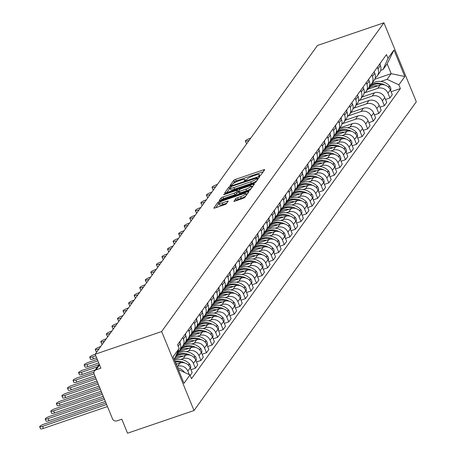 <?xml version="1.0" encoding="UTF-8"?>
<svg xmlns="http://www.w3.org/2000/svg" width="456" height="456" viewBox="0 0 456 456"><rect width="100%" height="100%" fill="white"/><g stroke="black" fill="none" stroke-linecap="round" stroke-linejoin="round"><path stroke-width="0.68" d="M259.629 175.691L260.952 174.979L264.668 169.82A1.71 0.331 -22.3 0 0 264.702 169.7A1.71 0.331 -22.3 0 0 263.471 169.86L235.638 179.356A1.71 0.331 -22.3 0 0 233.746 180.371L230.001 185.615L232.189 184.794L232.674 184.127A5.466 1.06 -22.3 0 1 238.739 180.884L241.059 180.091A5.466 1.06 -22.3 0 1 244.997 179.573A5.466 1.06 -22.3 0 1 244.889 179.955L244.382 180.707L245.248 180.599L247.055 179.219A5.466 1.06 -22.3 0 1 253.12 175.976L255.44 175.184A5.466 1.06 -22.3 0 1 259.378 174.665A5.466 1.06 -22.3 0 1 259.27 175.053L258.763 175.805L259.629 175.691M233.882 201.159A1.71 0.331 -22.3 0 0 233.848 201.278A1.71 0.331 -22.3 0 0 235.079 201.113L242.888 198.451A1.71 0.331 -22.3 0 0 244.786 197.437L248.913 191.702A1.71 0.331 -22.3 0 0 248.947 191.583A1.71 0.331 -22.3 0 0 247.716 191.748L219.883 201.244A1.71 0.331 -22.3 0 0 217.985 202.259L213.858 207.987A1.71 0.331 -22.3 0 0 213.824 208.107A1.71 0.331 -22.3 0 0 215.055 207.947L224.489 204.727A1.71 0.331 -22.3 0 0 226.387 203.718L228.148 201.261A1.71 0.331 -22.3 0 0 228.182 201.142A1.71 0.331 -22.3 0 0 226.957 201.301L222.277 202.897A4.571 0.889 -22.3 0 1 218.983 203.336A4.571 0.889 -22.3 0 1 224.147 200.298L242.472 194.051A4.571 0.889 -22.3 0 1 245.761 193.618A4.571 0.889 -22.3 0 1 240.603 196.65L237.547 197.687A1.71 0.331 -22.3 0 0 235.649 198.702L233.956 201.341M161.646 331.552L95.161 354.232L317.444 45.48L383.923 22.8L161.646 331.552L194.034 410.52L416.311 101.768L383.923 22.8M253.77 183.34A1.71 0.331 -22.3 0 0 255.662 182.326L259.789 176.597A1.71 0.331 -22.3 0 0 259.823 176.478A1.71 0.331 -22.3 0 0 258.592 176.637L230.759 186.133A1.71 0.331 -22.3 0 0 228.866 187.148L224.74 192.882A1.71 0.331 -22.3 0 0 224.705 193.002A1.71 0.331 -22.3 0 0 225.931 192.837L253.77 183.34M254.351 184.15L250.224 189.884A1.71 0.331 -22.3 0 1 248.326 190.899L220.493 200.395A1.71 0.331 -22.3 0 1 219.262 200.554A1.71 0.331 -22.3 0 1 219.296 200.435L221.063 197.978A1.71 0.331 -22.3 0 1 222.961 196.969L234.247 193.116A1.71 0.331 -22.3 0 0 236.145 192.101L237.314 190.477A1.71 0.331 -22.3 0 0 237.348 190.357A1.71 0.331 -22.3 0 0 236.122 190.517L224.369 194.524L223.508 194.638L224.859 193.846L253.154 184.19A1.71 0.331 -22.3 0 1 254.385 184.03A1.71 0.331 -22.3 0 1 254.351 184.15M95.161 354.232L100.896 368.209L96.011 369.873A3.483 3.26 -144.2 0 0 94.158 374.108L112.489 418.802A3.483 3.26 -144.2 0 0 116.935 420.888L121.82 419.224L127.549 433.2L194.034 410.52M377.351 67.26L377.99 68.816A8.003 7.495 35.8 0 1 377.237 75.964L379.591 72.698A8.003 7.495 -144.2 0 0 380.344 65.55L379.705 63.994M364.88 92.733L377.739 88.344A8.003 7.495 35.8 0 1 387.965 93.138L390.319 89.872A8.003 7.495 -144.2 0 0 380.093 85.078L367.616 89.336M390.319 89.872L392.291 94.688L389.943 97.954L385.525 99.465M377.237 75.964A8.003 7.495 35.8 0 1 375.185 77.868M387.965 93.138L389.943 97.954M371.794 74.978L372.432 76.54A8.003 7.495 35.8 0 1 371.68 83.687L374.034 80.421A8.003 7.495 -144.2 0 0 374.781 73.268L374.142 71.712M379.968 107.183L384.385 105.678L386.734 102.412L384.761 97.595A8.003 7.495 -144.2 0 0 374.53 92.802L362.053 97.06M371.68 83.687A8.003 7.495 35.8 0 1 369.628 85.591M359.322 100.457L372.181 96.068A8.003 7.495 35.8 0 1 382.407 100.861L384.385 105.678M366.236 82.701L366.875 84.257A8.003 7.495 35.8 0 1 366.122 91.405L368.476 88.139A8.003 7.495 -144.2 0 0 369.223 80.991L368.585 79.435M374.41 114.906L378.822 113.396L381.176 110.13L379.198 105.313A8.003 7.495 -144.2 0 0 368.972 100.519L356.495 104.777M366.122 91.405A8.003 7.495 35.8 0 1 364.07 93.309M353.759 108.175L366.624 103.786A8.003 7.495 35.8 0 1 376.85 108.579L378.822 113.396M360.673 90.425L361.312 91.981A8.003 7.495 35.8 0 1 360.565 99.129L362.913 95.863A8.003 7.495 -144.2 0 0 363.666 88.715L363.027 87.153M368.847 122.624L373.264 121.119L375.619 117.853L373.641 113.037A8.003 7.495 -144.2 0 0 363.415 108.243L350.938 112.501M360.565 99.129A8.003 7.495 35.8 0 1 358.507 101.032M348.202 115.898L361.061 111.509A8.003 7.495 35.8 0 1 371.287 116.303L373.264 121.119M355.116 98.143L355.754 99.699A8.003 7.495 35.8 0 1 355.007 106.852L357.356 103.586A8.003 7.495 -144.2 0 0 358.108 96.433L357.47 94.876M363.289 130.348L367.707 128.843L370.055 125.577L368.083 120.754A8.003 7.495 -144.2 0 0 357.857 115.966L345.38 120.219M355.007 106.852A8.003 7.495 35.8 0 1 352.95 108.75M342.644 123.616L355.503 119.233A8.003 7.495 35.8 0 1 365.729 124.026L367.707 128.843M349.558 105.866L350.197 107.422A8.003 7.495 35.8 0 1 349.444 114.57L351.798 111.304A8.003 7.495 -144.2 0 0 352.551 104.156L351.907 102.6M357.732 138.071L362.149 136.561L364.498 133.294L362.526 128.478A8.003 7.495 -144.2 0 0 352.294 123.684L339.823 127.942M349.444 114.57A8.003 7.495 35.8 0 1 347.392 116.474M347.512 127.783L349.946 126.95A8.003 7.495 35.8 0 1 360.172 131.744L362.149 136.561M344.001 113.584L344.639 115.146A8.003 7.495 35.8 0 1 343.887 122.293L346.241 119.027A8.003 7.495 -144.2 0 0 346.987 111.874L346.349 110.318M352.174 145.789L356.586 144.284L358.94 141.018L356.962 136.201A8.003 7.495 -144.2 0 0 346.737 131.408L334.259 135.666M343.887 122.293A8.003 7.495 35.8 0 1 341.835 124.197M341.954 135.506L344.388 134.674A8.003 7.495 35.8 0 1 354.614 139.468L356.586 144.284M338.437 121.307L339.076 122.864A8.003 7.495 35.8 0 1 338.329 130.011L340.678 126.745A8.003 7.495 -144.2 0 0 341.43 119.597L340.792 118.041M346.611 153.512L351.029 152.002L353.383 148.736L351.405 143.919A8.003 7.495 -144.2 0 0 341.179 139.126L328.702 143.383M338.329 130.011A8.003 7.495 35.8 0 1 336.272 131.915M336.391 143.224L338.825 142.392A8.003 7.495 35.8 0 1 349.057 147.185L351.029 152.002M332.88 129.031L333.518 130.587A8.003 7.495 35.8 0 1 332.772 137.735L335.12 134.469A8.003 7.495 -144.2 0 0 335.872 127.321L335.234 125.759M341.054 161.23L345.471 159.725L347.825 156.459L345.847 151.643A8.003 7.495 -144.2 0 0 335.622 146.849L323.144 151.107M332.772 137.735A8.003 7.495 35.8 0 1 330.714 139.639M330.834 150.947L333.268 150.115A8.003 7.495 35.8 0 1 343.493 154.909L345.471 159.725M327.322 136.749L327.961 138.305A8.003 7.495 35.8 0 1 327.208 145.458L329.563 142.192A8.003 7.495 -144.2 0 0 330.315 135.039L329.677 133.483M335.496 168.954L339.914 167.449L342.262 164.183L340.29 159.361A8.003 7.495 -144.2 0 0 330.064 154.573L317.587 158.825M327.208 145.458A8.003 7.495 35.8 0 1 325.156 147.356M325.276 158.665L327.71 157.839A8.003 7.495 35.8 0 1 337.936 162.627L339.914 167.449M321.765 144.472L322.403 146.028A8.003 7.495 35.8 0 1 321.651 153.176L324.005 149.91A8.003 7.495 -144.2 0 0 324.752 142.762L324.113 141.206M329.939 176.677L334.351 175.167L336.705 171.901L334.727 167.084A8.003 7.495 -144.2 0 0 324.501 162.29L312.024 166.548M321.651 153.176A8.003 7.495 35.8 0 1 319.599 155.08M319.719 166.389L322.153 165.556A8.003 7.495 35.8 0 1 332.378 170.35L334.351 175.167M316.202 152.19L316.846 153.752A8.003 7.495 35.8 0 1 316.093 160.9L318.448 157.633A8.003 7.495 -144.2 0 0 319.194 150.48L318.556 148.924M324.376 184.395L328.793 182.89L331.147 179.624L329.169 174.808A8.003 7.495 -144.2 0 0 318.943 170.014L306.466 174.272M316.093 160.9A8.003 7.495 35.8 0 1 314.036 162.803M314.155 174.112L316.595 173.28A8.003 7.495 35.8 0 1 326.821 178.074L328.793 182.89M310.644 159.913L311.283 161.47A8.003 7.495 35.8 0 1 310.536 168.617L312.884 165.351A8.003 7.495 -144.2 0 0 313.637 158.203L312.998 156.647M318.818 192.118L323.236 190.608L325.59 187.342L323.612 182.525A8.003 7.495 -144.2 0 0 313.386 177.732L300.909 181.99M310.536 168.617A8.003 7.495 35.8 0 1 308.478 170.521M308.598 181.83L311.032 180.998A8.003 7.495 35.8 0 1 321.258 185.791L323.236 190.608M305.087 167.637L305.725 169.193A8.003 7.495 35.8 0 1 304.973 176.341L307.327 173.075A8.003 7.495 -144.2 0 0 308.079 165.927L307.441 164.365M313.261 199.836L317.678 198.331L320.026 195.065L318.054 190.249A8.003 7.495 -144.2 0 0 307.828 185.455L295.351 189.713M304.973 176.341A8.003 7.495 35.8 0 1 302.921 178.245M303.04 189.553L305.474 188.721A8.003 7.495 35.8 0 1 315.7 193.515L317.678 198.331M299.529 175.355L300.168 176.911A8.003 7.495 35.8 0 1 299.415 184.064L301.769 180.798A8.003 7.495 -144.2 0 0 302.516 173.645L301.878 172.089M307.703 207.56L312.121 206.055L314.469 202.789L312.497 197.967A8.003 7.495 -144.2 0 0 302.265 193.179L289.788 197.431M299.415 184.064A8.003 7.495 35.8 0 1 297.363 185.962M297.483 197.271L299.917 196.445A8.003 7.495 35.8 0 1 310.143 201.233L312.121 206.055M293.972 183.078L294.61 184.634A8.003 7.495 35.8 0 1 293.858 191.782L296.212 188.516A8.003 7.495 -144.2 0 0 296.959 181.368L296.32 179.812M302.146 215.283L306.557 213.773L308.911 210.507L306.934 205.69A8.003 7.495 -144.2 0 0 296.708 200.896L284.23 205.154M293.858 191.782A8.003 7.495 35.8 0 1 291.806 193.686M291.925 204.995L294.359 204.163A8.003 7.495 35.8 0 1 304.585 208.956L306.557 213.773M288.409 190.796L289.047 192.358A8.003 7.495 35.8 0 1 288.3 199.506L290.649 196.24A8.003 7.495 -144.2 0 0 291.401 189.086L290.763 187.53M296.582 223.001L301 221.496L303.354 218.23L301.376 213.414A8.003 7.495 -144.2 0 0 291.15 208.62L278.673 212.878M288.3 199.506A8.003 7.495 35.8 0 1 286.243 201.41M286.362 212.718L288.796 211.886A8.003 7.495 35.8 0 1 299.022 216.68L301 221.496M282.851 198.52L283.489 200.076A8.003 7.495 35.8 0 1 282.743 207.224L285.091 203.957A8.003 7.495 -144.2 0 0 285.844 196.81L285.205 195.254M291.025 230.725L295.442 229.214L297.791 225.948L295.819 221.131A8.003 7.495 -144.2 0 0 285.593 216.338L273.115 220.596M282.743 207.224A8.003 7.495 35.8 0 1 280.685 209.127M280.805 220.436L283.239 219.604A8.003 7.495 35.8 0 1 293.464 224.398L295.442 229.214M277.294 206.243L277.932 207.799A8.003 7.495 35.8 0 1 277.18 214.947L279.534 211.681A8.003 7.495 -144.2 0 0 280.28 204.533L279.642 202.971M285.467 238.442L289.885 236.938L292.233 233.671L290.261 228.855A8.003 7.495 -144.2 0 0 280.03 224.061L267.558 228.319M277.18 214.947A8.003 7.495 35.8 0 1 275.128 216.851M275.247 228.16L277.681 227.327A8.003 7.495 35.8 0 1 287.907 232.121L289.885 236.938M271.736 213.961L272.375 215.517A8.003 7.495 35.8 0 1 271.622 222.67L273.976 219.404A8.003 7.495 -144.2 0 0 274.723 212.251L274.084 210.695M279.91 246.166L284.322 244.661L286.676 241.389L284.698 236.573A8.003 7.495 -144.2 0 0 274.472 231.785L261.995 236.037M271.622 222.67A8.003 7.495 35.8 0 1 269.57 224.569M269.69 235.877L272.124 235.051A8.003 7.495 35.8 0 1 282.349 239.839L284.322 244.661M266.173 221.684L266.811 223.24A8.003 7.495 35.8 0 1 266.065 230.388L268.413 227.122A8.003 7.495 -144.2 0 0 269.165 219.974L268.527 218.418M274.347 253.884L278.764 252.379L281.118 249.113L279.14 244.296A8.003 7.495 -144.2 0 0 268.915 239.503L256.437 243.76M266.065 230.388A8.003 7.495 35.8 0 1 264.007 232.292M264.127 243.601L266.56 242.769A8.003 7.495 35.8 0 1 276.792 247.562L278.764 252.379M260.615 229.402L261.254 230.964A8.003 7.495 35.8 0 1 260.507 238.112L262.855 234.846A8.003 7.495 -144.2 0 0 263.608 227.692L262.969 226.136M268.789 261.607L273.207 260.102L275.555 256.836L273.583 252.02A8.003 7.495 -144.2 0 0 263.357 247.226L250.88 251.484M260.507 238.112A8.003 7.495 35.8 0 1 258.449 240.016M258.569 251.319L261.003 250.492A8.003 7.495 35.8 0 1 271.229 255.286L273.207 260.102M255.058 237.126L255.696 238.682A8.003 7.495 35.8 0 1 254.944 245.83L257.298 242.563A8.003 7.495 -144.2 0 0 258.05 235.416L257.412 233.86M263.232 269.331L267.649 267.82L269.998 264.554L268.025 259.738A8.003 7.495 -144.2 0 0 257.8 254.944L245.322 259.202M254.944 245.83A8.003 7.495 35.8 0 1 252.892 247.733M253.012 259.042L255.445 258.21A8.003 7.495 35.8 0 1 265.671 263.004L267.649 267.82M249.5 244.849L250.139 246.405A8.003 7.495 35.8 0 1 249.386 253.553L251.74 250.287A8.003 7.495 -144.2 0 0 252.487 243.139L251.849 241.577M257.674 277.048L262.086 275.544L264.44 272.278L262.462 267.461A8.003 7.495 -144.2 0 0 252.236 262.667L239.759 266.925M249.386 253.553A8.003 7.495 35.8 0 1 247.334 255.457M247.454 266.766L249.888 265.933A8.003 7.495 35.8 0 1 260.114 270.727L262.086 275.544M243.937 252.567L244.576 254.123A8.003 7.495 35.8 0 1 243.829 261.277L246.177 258.005A8.003 7.495 -144.2 0 0 246.93 250.857L246.291 249.301M252.111 284.772L256.529 283.267L258.883 279.995L256.905 275.179A8.003 7.495 -144.2 0 0 246.679 270.385L234.202 274.643M243.829 261.277A8.003 7.495 35.8 0 1 241.771 263.175M241.891 274.483L244.325 273.657A8.003 7.495 35.8 0 1 254.556 278.445L256.529 283.267M238.38 260.29L239.018 261.847A8.003 7.495 35.8 0 1 238.271 268.994L240.62 265.728A8.003 7.495 -144.2 0 0 241.372 258.58L240.734 257.024M246.553 292.49L250.971 290.985L253.325 287.719L251.347 282.902A8.003 7.495 -144.2 0 0 241.121 278.109L228.644 282.367M238.271 268.994A8.003 7.495 35.8 0 1 236.214 270.898M236.333 282.207L238.767 281.375A8.003 7.495 35.8 0 1 248.993 286.168L250.971 290.985M232.822 268.008L233.461 269.564A8.003 7.495 35.8 0 1 232.708 276.718L235.062 273.452A8.003 7.495 -144.2 0 0 235.815 266.298L235.176 264.742M240.996 300.213L245.413 298.708L247.762 295.442L245.79 290.626A8.003 7.495 -144.2 0 0 235.564 285.832L223.087 290.084M232.708 276.718A8.003 7.495 35.8 0 1 230.656 278.622M230.776 289.925L233.21 289.098A8.003 7.495 35.8 0 1 243.436 293.892L245.413 298.708M227.265 275.732L227.903 277.288A8.003 7.495 35.8 0 1 227.151 284.436L229.505 281.17A8.003 7.495 -144.2 0 0 230.251 274.022L229.613 272.466M235.438 307.937L239.85 306.426L242.204 303.16L240.226 298.344A8.003 7.495 -144.2 0 0 230.001 293.55L217.523 297.808M227.151 284.436A8.003 7.495 35.8 0 1 225.099 286.339M225.218 297.648L227.652 296.816A8.003 7.495 35.8 0 1 237.878 301.61L239.85 306.426M221.707 283.455L222.346 285.011A8.003 7.495 35.8 0 1 221.593 292.159L223.947 288.893A8.003 7.495 -144.2 0 0 224.694 281.745L224.056 280.183M229.881 315.655L234.293 314.15L236.647 310.884L234.669 306.067A8.003 7.495 -144.2 0 0 224.443 301.273L211.966 305.531M221.593 292.159A8.003 7.495 35.8 0 1 219.541 294.063M219.655 305.372L222.095 304.54A8.003 7.495 35.8 0 1 232.321 309.333L234.293 314.15M216.144 291.173L216.782 292.729A8.003 7.495 35.8 0 1 216.036 299.883L218.384 296.611A8.003 7.495 -144.2 0 0 219.136 289.463L218.498 287.907M224.318 323.378L228.735 321.873L231.089 318.601L229.111 313.785A8.003 7.495 -144.2 0 0 218.886 308.991L206.408 313.249M216.036 299.883A8.003 7.495 35.8 0 1 213.978 301.781M214.098 313.09L216.532 312.263A8.003 7.495 35.8 0 1 226.757 317.051L228.735 321.873M210.586 298.897L211.225 300.453A8.003 7.495 35.8 0 1 210.472 307.6L212.827 304.334A8.003 7.495 -144.2 0 0 213.579 297.187L212.941 295.63M218.76 331.096L223.178 329.591L225.526 326.325L223.554 321.508A8.003 7.495 -144.2 0 0 213.328 316.715L200.851 320.973M210.472 307.6A8.003 7.495 35.8 0 1 208.42 309.504M208.54 320.813L210.974 319.981A8.003 7.495 35.8 0 1 221.2 324.775L223.178 329.591M205.029 306.614L205.667 308.17A8.003 7.495 35.8 0 1 204.915 315.324L207.269 312.058A8.003 7.495 -144.2 0 0 208.016 304.904L207.377 303.348M213.203 338.819L217.62 337.315L219.969 334.048L217.996 329.232A8.003 7.495 -144.2 0 0 207.765 324.438L195.288 328.69M204.915 315.324A8.003 7.495 35.8 0 1 202.863 317.228M202.983 328.531L205.417 327.704A8.003 7.495 35.8 0 1 215.642 332.498L217.62 337.315M199.471 314.338L200.11 315.894A8.003 7.495 35.8 0 1 199.357 323.042L201.712 319.776A8.003 7.495 -144.2 0 0 202.458 312.628L201.82 311.072M207.645 346.543L212.057 345.032L214.411 341.766L212.433 336.95A8.003 7.495 -144.2 0 0 202.207 332.156L189.73 336.414M199.357 323.042A8.003 7.495 35.8 0 1 197.305 324.946M197.425 336.254L199.859 335.422A8.003 7.495 35.8 0 1 210.085 340.216L212.057 345.032M193.908 322.056L194.547 323.617A8.003 7.495 35.8 0 1 193.8 330.765L196.148 327.499A8.003 7.495 -144.2 0 0 196.901 320.351L196.262 318.79M202.082 354.261L206.5 352.756L208.854 349.49L206.876 344.673A8.003 7.495 -144.2 0 0 196.65 339.88L184.173 344.137M193.8 330.765A8.003 7.495 35.8 0 1 191.742 332.669M191.862 343.978L194.296 343.146A8.003 7.495 35.8 0 1 204.522 347.939L206.5 352.756M188.351 329.779L188.989 331.335A8.003 7.495 35.8 0 1 188.242 338.489L190.591 335.217A8.003 7.495 -144.2 0 0 191.343 328.069L190.705 326.513M196.525 361.984L200.942 360.479L203.29 357.208L201.318 352.391A8.003 7.495 -144.2 0 0 191.092 347.597L178.615 351.855M188.242 338.489A8.003 7.495 35.8 0 1 186.185 340.387M186.304 351.696L188.738 350.869A8.003 7.495 35.8 0 1 198.964 355.657L200.942 360.479M182.793 337.503L183.432 339.059A8.003 7.495 35.8 0 1 182.679 346.207L185.033 342.94A8.003 7.495 -144.2 0 0 185.786 335.793L185.147 334.237M190.967 369.702L195.385 368.197L197.733 364.931L195.761 360.115A8.003 7.495 -144.2 0 0 185.535 355.321L174.431 359.111M182.679 346.207A8.003 7.495 35.8 0 1 180.627 348.11M180.747 359.419L183.181 358.587A8.003 7.495 35.8 0 1 193.407 363.381L195.385 368.197M178.461 349.917A8.003 7.495 35.8 0 1 177.122 353.93L179.476 350.664A8.003 7.495 -144.2 0 0 180.223 343.51L179.584 341.954M190.163 375.448L192.175 372.655L190.198 367.838A8.003 7.495 -144.2 0 0 179.972 363.044L176.204 364.327M177.122 353.93A8.003 7.495 35.8 0 1 176.272 354.905M177.093 366.487L177.623 366.31A8.003 7.495 35.8 0 1 187.849 371.104L189.32 374.689M380.863 81.453L387.081 79.333L391.18 73.644L387.161 63.851L383.063 69.54L380.692 70.349M374.712 79.258L391.18 73.644L404.848 76.54L398.863 84.856L387.081 79.333M383.063 69.54L387.982 58.322L393.967 50.006L404.848 76.54M178.347 369.542L189.975 374.997L191.503 378.708L400.385 88.567L398.863 84.856M189.975 374.997L183.99 383.314L173.109 356.774L179.094 348.464L174.243 359.539M387.982 58.322L386.454 54.612L177.572 344.753L179.094 348.464M391.083 91.741L400.385 88.567M393.967 50.006L387.161 63.851M263.3 171.718L236.288 180.935A1.71 0.331 -22.3 0 0 234.39 181.95L233.193 183.62M230.126 188.277A1.71 0.331 -22.3 0 0 229.51 188.727L226.752 192.557M258.421 178.495L257.663 178.758M257.241 177.868L231.973 186.236L230.137 187.65A5.466 1.06 -22.3 0 0 230.029 188.032A5.466 1.06 -22.3 0 0 233.968 187.513L250.669 181.819A5.466 1.06 -22.3 0 0 256.734 178.575L257.241 177.868L257.834 179.316M230.029 188.032L230.673 189.61A5.466 1.06 -22.3 0 0 234.612 189.092L233.968 187.513M256.865 180.661A5.466 1.06 -22.3 0 1 251.313 183.397L234.612 189.092M221.314 200.116L221.713 199.563L221.063 197.978M237.889 191.873A1.71 0.331 -22.3 0 1 237.998 191.936A1.71 0.331 -22.3 0 1 237.964 192.056L236.795 193.68A1.71 0.331 -22.3 0 1 234.897 194.695L223.611 198.548A1.71 0.331 -22.3 0 0 221.713 199.563M237.718 191.258L238.602 190.956M251.341 186.612L252.983 186.054M245.961 189.12A4.571 0.889 -22.3 0 0 251.125 186.088A4.571 0.889 -22.3 0 0 247.836 186.521L241.378 188.721A1.71 0.331 -22.3 0 0 239.48 189.736L238.311 191.366A1.71 0.331 -22.3 0 0 238.277 191.486A1.71 0.331 -22.3 0 0 239.508 191.32L245.961 189.12L246.61 190.699A4.571 0.889 -22.3 0 0 251.33 188.345M251.786 187.718A4.571 0.889 -22.3 0 0 251.775 187.667L251.125 186.088M238.385 191.548L238.955 192.945A1.71 0.331 -22.3 0 0 238.921 193.065A1.71 0.331 -22.3 0 0 240.152 192.899L239.508 191.32M246.61 190.699L240.152 192.899M245.83 195.983A4.571 0.889 -22.3 0 1 241.247 198.229L238.192 199.272A1.71 0.331 -22.3 0 0 236.299 200.281L235.9 200.834M218.983 203.336L219.632 204.915A4.571 0.889 -22.3 0 0 222.927 204.482L222.277 202.897M226.78 203.165L222.927 204.482M219.051 203.501A1.71 0.331 -22.3 0 0 218.635 203.838L215.876 207.668M247.545 193.606L245.978 194.142M368.009 88.789A13.224 12.386 35.8 0 1 372.062 86.452A13.224 12.386 35.8 0 1 377.773 85.87M369.024 87.239A13.224 12.386 35.8 0 1 373.361 84.645A13.224 12.386 35.8 0 1 381.866 84.702M384.813 84.981A13.224 12.386 -144.2 0 0 373.931 83.853A13.224 12.386 -144.2 0 0 369.229 86.811M369.411 86.338L369.423 86.321A13.224 12.386 35.8 0 1 375.231 82.046A13.224 12.386 35.8 0 1 389.492 85.853L389.663 86.036A4.395 4.115 35.8 0 1 390.575 90.505M250.771 138.094L249.888 138.396A4.001 0.775 -22.3 0 0 245.362 141.052A4.001 0.775 -22.3 0 0 248.246 140.67L248.486 141.263M247.066 143.241A4.001 0.775 157.7 0 1 246.206 143.104L245.362 141.052M380.213 63.287A13.224 12.386 35.8 0 1 380.11 64.98M249.13 140.368L248.246 140.67M334.653 135.118A13.224 12.386 35.8 0 1 338.711 132.776A13.224 12.386 35.8 0 1 344.422 132.194M335.673 133.568A13.224 12.386 35.8 0 1 340.011 130.969A13.224 12.386 35.8 0 1 348.509 131.032M351.462 131.311A13.224 12.386 -144.2 0 0 340.581 130.177A13.224 12.386 -144.2 0 0 335.872 133.135M336.061 132.662L336.072 132.65A13.224 12.386 35.8 0 1 341.88 128.37A13.224 12.386 35.8 0 1 356.142 132.177L356.313 132.36A4.395 4.115 35.8 0 1 357.225 136.834M217.415 184.418L216.532 184.72A4.001 0.775 -22.3 0 0 212.011 187.376A4.001 0.775 -22.3 0 0 214.896 187L215.135 187.587M213.71 189.565A4.001 0.775 157.7 0 1 212.849 189.434L212.011 187.376M346.856 109.617A13.224 12.386 35.8 0 1 346.754 111.31M215.779 186.698L214.896 187M329.095 142.836A13.224 12.386 35.8 0 1 333.148 140.499A13.224 12.386 35.8 0 1 338.865 139.918M330.115 141.286A13.224 12.386 35.8 0 1 334.447 138.692A13.224 12.386 35.8 0 1 342.952 138.749M345.904 139.034A13.224 12.386 -144.2 0 0 335.023 137.9A13.224 12.386 -144.2 0 0 330.315 140.858M330.497 140.385L330.509 140.368A13.224 12.386 35.8 0 1 336.323 136.093A13.224 12.386 35.8 0 1 350.584 139.901L350.749 140.083A4.395 4.115 35.8 0 1 351.667 144.552M211.858 192.141L210.974 192.443A4.001 0.775 -22.3 0 0 206.454 195.1A4.001 0.775 -22.3 0 0 209.332 194.718L209.578 195.31M208.153 197.288A4.001 0.775 157.7 0 1 207.292 197.152L206.454 195.1M341.299 117.334A13.224 12.386 35.8 0 1 341.196 119.027M210.222 194.416L209.332 194.718M323.538 150.56A13.224 12.386 35.8 0 1 327.59 148.217A13.224 12.386 35.8 0 1 333.302 147.641M324.552 149.009A13.224 12.386 35.8 0 1 328.89 146.41A13.224 12.386 35.8 0 1 337.394 146.473M340.347 146.752A13.224 12.386 -144.2 0 0 329.46 145.624A13.224 12.386 -144.2 0 0 324.757 148.576M324.94 148.103L324.951 148.092A13.224 12.386 35.8 0 1 330.76 143.817A13.224 12.386 35.8 0 1 345.021 147.619L345.192 147.801A4.395 4.115 35.8 0 1 346.104 152.275M206.3 199.865L205.417 200.167A4.001 0.775 -22.3 0 0 200.891 202.823A4.001 0.775 -22.3 0 0 203.775 202.441L204.02 203.028M202.595 205.012A4.001 0.775 157.7 0 1 201.734 204.875L200.891 202.823M335.741 125.058A13.224 12.386 35.8 0 1 335.639 126.751M204.658 202.139L203.775 202.441M317.98 158.278A13.224 12.386 35.8 0 1 322.033 155.941A13.224 12.386 35.8 0 1 327.744 155.359M318.995 156.733A13.224 12.386 35.8 0 1 323.332 154.134A13.224 12.386 35.8 0 1 331.837 154.196M334.784 154.476A13.224 12.386 -144.2 0 0 323.902 153.341A13.224 12.386 -144.2 0 0 319.2 156.3M319.382 155.827L319.394 155.809A13.224 12.386 35.8 0 1 325.202 151.535A13.224 12.386 35.8 0 1 339.463 155.342L339.635 155.524A4.395 4.115 35.8 0 1 340.546 159.993M200.743 207.583L199.859 207.885A4.001 0.775 -22.3 0 0 195.333 210.541A4.001 0.775 -22.3 0 0 198.217 210.165L198.457 210.752M197.032 212.73A4.001 0.775 157.7 0 1 196.177 212.593L195.333 210.541M330.178 132.781A13.224 12.386 35.8 0 1 330.081 134.474M199.101 209.863L198.217 210.165M312.417 166.001A13.224 12.386 35.8 0 1 316.475 163.664A13.224 12.386 35.8 0 1 322.187 163.083M313.437 164.451A13.224 12.386 35.8 0 1 317.775 161.857A13.224 12.386 35.8 0 1 326.279 161.914M329.226 162.194A13.224 12.386 -144.2 0 0 318.345 161.065A13.224 12.386 -144.2 0 0 313.642 164.023M313.825 163.544L313.836 163.533A13.224 12.386 35.8 0 1 319.645 159.258A13.224 12.386 35.8 0 1 333.906 163.066L334.077 163.248A4.395 4.115 35.8 0 1 334.989 167.717M195.179 215.306L194.296 215.608A4.001 0.775 -22.3 0 0 189.776 218.264A4.001 0.775 -22.3 0 0 192.66 217.882L192.899 218.475M191.474 220.453A4.001 0.775 157.7 0 1 190.619 220.316L189.776 218.264M324.621 140.499A13.224 12.386 35.8 0 1 324.518 142.192M193.543 217.58L192.66 217.882M306.859 173.725A13.224 12.386 35.8 0 1 310.912 171.382A13.224 12.386 35.8 0 1 316.629 170.8M307.88 172.174A13.224 12.386 35.8 0 1 312.217 169.575A13.224 12.386 35.8 0 1 320.716 169.638M323.669 169.917A13.224 12.386 -144.2 0 0 312.787 168.783A13.224 12.386 -144.2 0 0 308.079 171.741M308.267 171.268L308.273 171.256A13.224 12.386 35.8 0 1 314.087 166.976A13.224 12.386 35.8 0 1 328.348 170.783L328.514 170.966A4.395 4.115 35.8 0 1 329.431 175.44M189.622 223.024L188.738 223.326A4.001 0.775 -22.3 0 0 184.218 225.982A4.001 0.775 -22.3 0 0 187.097 225.606L187.342 226.193M185.917 228.171A4.001 0.775 157.7 0 1 185.056 228.04L184.218 225.982M319.063 148.223A13.224 12.386 35.8 0 1 318.961 149.916M187.986 225.304L187.097 225.606M301.302 181.442A13.224 12.386 35.8 0 1 305.355 179.105A13.224 12.386 35.8 0 1 311.066 178.524M302.317 179.892A13.224 12.386 35.8 0 1 306.654 177.298A13.224 12.386 35.8 0 1 315.159 177.355M318.111 177.635A13.224 12.386 -144.2 0 0 307.224 176.506A13.224 12.386 -144.2 0 0 302.522 179.464M302.704 178.991L302.716 178.974A13.224 12.386 35.8 0 1 308.53 174.699A13.224 12.386 35.8 0 1 322.785 178.507L322.956 178.689A4.395 4.115 35.8 0 1 323.874 183.158M184.064 230.747L183.181 231.049A4.001 0.775 -22.3 0 0 178.655 233.706A4.001 0.775 -22.3 0 0 181.539 233.324L181.784 233.917M180.359 235.894A4.001 0.775 157.7 0 1 179.499 235.758L178.655 233.706M313.506 155.941A13.224 12.386 35.8 0 1 313.403 157.633M182.423 233.022L181.539 233.324M295.744 189.166A13.224 12.386 35.8 0 1 299.797 186.823A13.224 12.386 35.8 0 1 305.509 186.247M296.759 187.615A13.224 12.386 35.8 0 1 301.097 185.016A13.224 12.386 35.8 0 1 309.601 185.079M312.548 185.358A13.224 12.386 -144.2 0 0 301.667 184.224A13.224 12.386 -144.2 0 0 296.964 187.182M297.147 186.709L297.158 186.698A13.224 12.386 35.8 0 1 302.966 182.423A13.224 12.386 35.8 0 1 317.228 186.225L317.399 186.407A4.395 4.115 35.8 0 1 318.311 190.882M178.507 238.471L177.623 238.773A4.001 0.775 -22.3 0 0 173.098 241.429A4.001 0.775 -22.3 0 0 175.982 241.047L176.221 241.634M174.802 243.618A4.001 0.775 157.7 0 1 173.941 243.481L173.098 241.429M307.948 163.664A13.224 12.386 35.8 0 1 307.846 165.357M176.865 240.745L175.982 241.047M290.181 196.884A13.224 12.386 35.8 0 1 294.24 194.547A13.224 12.386 35.8 0 1 299.951 193.965M291.202 195.339A13.224 12.386 35.8 0 1 295.539 192.74A13.224 12.386 35.8 0 1 304.044 192.797M306.991 193.082A13.224 12.386 -144.2 0 0 296.109 191.947A13.224 12.386 -144.2 0 0 291.407 194.906M291.589 194.433L291.601 194.416A13.224 12.386 35.8 0 1 297.409 190.141A13.224 12.386 35.8 0 1 311.67 193.948L311.841 194.131A4.395 4.115 35.8 0 1 312.753 198.599M172.944 246.189L172.06 246.491A4.001 0.775 -22.3 0 0 167.54 249.147A4.001 0.775 -22.3 0 0 170.424 248.771L170.664 249.358M169.239 251.336A4.001 0.775 157.7 0 1 168.384 251.199L167.54 249.147M302.385 171.388A13.224 12.386 35.8 0 1 302.288 173.08M171.308 248.469L170.424 248.771M284.624 204.607A13.224 12.386 35.8 0 1 288.676 202.27A13.224 12.386 35.8 0 1 294.394 201.689M285.644 203.057A13.224 12.386 35.8 0 1 289.982 200.463A13.224 12.386 35.8 0 1 298.48 200.52M301.433 200.8A13.224 12.386 -144.2 0 0 290.552 199.671A13.224 12.386 -144.2 0 0 285.844 202.629M286.032 202.15L286.037 202.139A13.224 12.386 35.8 0 1 291.851 197.864A13.224 12.386 35.8 0 1 306.113 201.672L306.278 201.854A4.395 4.115 35.8 0 1 307.196 206.323M167.386 253.912L166.503 254.214A4.001 0.775 -22.3 0 0 161.983 256.87A4.001 0.775 -22.3 0 0 164.867 256.489L165.106 257.081M163.681 259.059A4.001 0.775 157.7 0 1 162.82 258.922L161.983 256.87M296.827 179.105A13.224 12.386 35.8 0 1 296.725 180.798M165.75 256.186L164.867 256.489M279.066 212.331A13.224 12.386 35.8 0 1 283.119 209.988A13.224 12.386 35.8 0 1 288.83 209.407M280.087 210.78A13.224 12.386 35.8 0 1 284.419 208.181A13.224 12.386 35.8 0 1 292.923 208.244M295.876 208.523A13.224 12.386 -144.2 0 0 284.989 207.389A13.224 12.386 -144.2 0 0 280.286 210.347M280.469 209.874L280.48 209.863A13.224 12.386 35.8 0 1 286.294 205.582A13.224 12.386 35.8 0 1 300.555 209.389L300.721 209.572A4.395 4.115 35.8 0 1 301.638 214.046M161.829 261.63L160.945 261.932A4.001 0.775 -22.3 0 0 156.419 264.588A4.001 0.775 -22.3 0 0 159.304 264.212L159.549 264.799M158.124 266.777A4.001 0.775 157.7 0 1 157.263 266.646L156.419 264.588M291.27 186.829A13.224 12.386 35.8 0 1 291.167 188.522M160.187 263.91L159.304 264.212M273.509 220.048A13.224 12.386 35.8 0 1 277.561 217.711A13.224 12.386 35.8 0 1 283.273 217.13M274.523 218.498A13.224 12.386 35.8 0 1 278.861 215.905A13.224 12.386 35.8 0 1 287.365 215.962M290.318 216.241A13.224 12.386 -144.2 0 0 279.431 215.112A13.224 12.386 -144.2 0 0 274.729 218.071M274.911 217.597L274.922 217.58A13.224 12.386 35.8 0 1 280.731 213.305A13.224 12.386 35.8 0 1 294.992 217.113L295.163 217.295A4.395 4.115 35.8 0 1 296.075 221.764M156.271 269.353L155.388 269.656A4.001 0.775 -22.3 0 0 150.862 272.312A4.001 0.775 -22.3 0 0 153.746 271.93L153.991 272.523M152.566 274.501A4.001 0.775 157.7 0 1 151.705 274.364L150.862 272.312M285.712 194.547A13.224 12.386 35.8 0 1 285.61 196.24M154.63 271.628L153.746 271.93M267.951 227.772A13.224 12.386 35.8 0 1 272.004 225.429A13.224 12.386 35.8 0 1 277.715 224.854M268.966 226.222A13.224 12.386 35.8 0 1 273.304 223.622A13.224 12.386 35.8 0 1 281.808 223.685M284.755 223.964A13.224 12.386 -144.2 0 0 273.874 222.83A13.224 12.386 -144.2 0 0 269.171 225.788M269.353 225.315L269.365 225.304A13.224 12.386 35.8 0 1 275.173 221.029A13.224 12.386 35.8 0 1 289.435 224.831L289.606 225.013A4.395 4.115 35.8 0 1 290.518 229.488M150.714 277.077L149.825 277.373A4.001 0.775 -22.3 0 0 145.304 280.035A4.001 0.775 -22.3 0 0 148.189 279.653L148.428 280.24M147.003 282.224A4.001 0.775 157.7 0 1 146.148 282.087L145.304 280.035M280.149 202.27A13.224 12.386 35.8 0 1 280.052 203.963M149.072 279.351L148.189 279.653M262.388 235.49A13.224 12.386 35.8 0 1 266.446 233.153A13.224 12.386 35.8 0 1 272.158 232.571M263.408 233.945A13.224 12.386 35.8 0 1 267.746 231.346A13.224 12.386 35.8 0 1 276.245 231.403M279.197 231.688A13.224 12.386 -144.2 0 0 268.316 230.554A13.224 12.386 -144.2 0 0 263.608 233.512M263.796 233.039L263.807 233.022A13.224 12.386 35.8 0 1 269.616 228.747A13.224 12.386 35.8 0 1 283.877 232.554L284.048 232.737A4.395 4.115 35.8 0 1 284.96 237.205M145.15 284.795L144.267 285.097A4.001 0.775 -22.3 0 0 139.747 287.753A4.001 0.775 -22.3 0 0 142.631 287.377L142.87 287.964M141.445 289.942A4.001 0.775 157.7 0 1 140.585 289.805L139.747 287.753M274.592 209.994A13.224 12.386 35.8 0 1 274.489 211.687M143.515 287.075L142.631 287.377M256.831 243.213A13.224 12.386 35.8 0 1 260.883 240.876A13.224 12.386 35.8 0 1 266.595 240.295M257.851 241.663A13.224 12.386 35.8 0 1 262.183 239.069A13.224 12.386 35.8 0 1 270.687 239.126M273.64 239.406A13.224 12.386 -144.2 0 0 262.753 238.277A13.224 12.386 -144.2 0 0 258.05 241.235M258.233 240.757L258.244 240.745A13.224 12.386 35.8 0 1 264.058 236.47A13.224 12.386 35.8 0 1 278.32 240.278L278.485 240.46A4.395 4.115 35.8 0 1 279.403 244.929M139.593 292.518L138.709 292.82A4.001 0.775 -22.3 0 0 134.184 295.477A4.001 0.775 -22.3 0 0 137.068 295.095L137.313 295.688M135.888 297.665A4.001 0.775 157.7 0 1 135.027 297.529L134.184 295.477M269.034 217.711A13.224 12.386 35.8 0 1 268.932 219.404M137.951 294.793L137.068 295.095M251.273 250.937A13.224 12.386 35.8 0 1 255.326 248.594A13.224 12.386 35.8 0 1 261.037 248.013M252.288 249.386A13.224 12.386 35.8 0 1 256.625 246.787A13.224 12.386 35.8 0 1 265.13 246.85M268.082 247.129A13.224 12.386 -144.2 0 0 257.195 245.995A13.224 12.386 -144.2 0 0 252.493 248.953M252.675 248.48L252.687 248.469A13.224 12.386 35.8 0 1 258.495 244.188A13.224 12.386 35.8 0 1 272.756 247.996L272.927 248.178A4.395 4.115 35.8 0 1 273.839 252.652M134.035 300.236L133.152 300.538A4.001 0.775 -22.3 0 0 128.626 303.194A4.001 0.775 -22.3 0 0 131.51 302.818L131.755 303.405M130.331 305.383A4.001 0.775 157.7 0 1 129.47 305.252L128.626 303.194M263.477 225.435A13.224 12.386 35.8 0 1 263.374 227.128M132.394 302.516L131.51 302.818M245.716 258.655A13.224 12.386 35.8 0 1 249.768 256.318A13.224 12.386 35.8 0 1 255.48 255.736M246.73 257.104A13.224 12.386 35.8 0 1 251.068 254.511A13.224 12.386 35.8 0 1 259.572 254.568M262.519 254.847A13.224 12.386 -144.2 0 0 251.638 253.718A13.224 12.386 -144.2 0 0 246.935 256.677M247.118 256.204L247.129 256.186A13.224 12.386 35.8 0 1 252.937 251.911A13.224 12.386 35.8 0 1 267.199 255.719L267.37 255.901A4.395 4.115 35.8 0 1 268.282 260.37M128.478 307.96L127.589 308.262A4.001 0.775 -22.3 0 0 123.069 310.918A4.001 0.775 -22.3 0 0 125.953 310.536L126.192 311.129M124.767 313.107A4.001 0.775 157.7 0 1 123.912 312.97L123.069 310.918M257.914 233.153A13.224 12.386 35.8 0 1 257.817 234.846M126.836 310.234L125.953 310.536M240.152 266.378A13.224 12.386 35.8 0 1 244.211 264.035A13.224 12.386 35.8 0 1 249.922 263.46M241.173 264.828A13.224 12.386 35.8 0 1 245.51 262.228A13.224 12.386 35.8 0 1 254.015 262.291M256.962 262.57A13.224 12.386 -144.2 0 0 246.08 261.436A13.224 12.386 -144.2 0 0 241.372 264.394M241.56 263.921L241.572 263.91A13.224 12.386 35.8 0 1 247.38 259.635A13.224 12.386 35.8 0 1 261.641 263.437L261.812 263.619A4.395 4.115 35.8 0 1 262.724 268.094M122.915 315.683L122.031 315.979A4.001 0.775 -22.3 0 0 117.511 318.641A4.001 0.775 -22.3 0 0 120.395 318.26L120.635 318.847M119.21 320.83A4.001 0.775 157.7 0 1 118.355 320.693L117.511 318.641M252.356 240.876A13.224 12.386 35.8 0 1 252.253 242.569M121.279 317.957L120.395 318.26M234.595 274.096A13.224 12.386 35.8 0 1 238.648 271.759A13.224 12.386 35.8 0 1 244.365 271.177M235.615 272.551A13.224 12.386 35.8 0 1 239.953 269.952A13.224 12.386 35.8 0 1 248.452 270.009M251.404 270.294A13.224 12.386 -144.2 0 0 240.523 269.16A13.224 12.386 -144.2 0 0 235.815 272.118M236.003 271.645L236.008 271.628A13.224 12.386 35.8 0 1 241.822 267.353A13.224 12.386 35.8 0 1 256.084 271.16L256.249 271.343A4.395 4.115 35.8 0 1 257.167 275.812M117.357 323.401L116.474 323.703A4.001 0.775 -22.3 0 0 111.954 326.359A4.001 0.775 -22.3 0 0 114.832 325.983L115.077 326.57M113.652 328.548A4.001 0.775 157.7 0 1 112.792 328.411L111.954 326.359M246.799 248.6A13.224 12.386 35.8 0 1 246.696 250.293M115.721 325.681L114.832 325.983M229.037 281.819A13.224 12.386 35.8 0 1 233.09 279.482A13.224 12.386 35.8 0 1 238.801 278.901M230.052 280.269A13.224 12.386 35.8 0 1 234.39 277.675A13.224 12.386 35.8 0 1 242.894 277.732M245.847 278.012A13.224 12.386 -144.2 0 0 234.96 276.883A13.224 12.386 -144.2 0 0 230.257 279.841M230.44 279.363L230.451 279.351A13.224 12.386 35.8 0 1 236.265 275.076A13.224 12.386 35.8 0 1 250.521 278.884L250.692 279.066A4.395 4.115 35.8 0 1 251.609 283.535M111.8 331.124L110.916 331.426A4.001 0.775 -22.3 0 0 106.39 334.083A4.001 0.775 -22.3 0 0 109.275 333.701L109.52 334.294M108.095 336.272A4.001 0.775 157.7 0 1 107.234 336.135L106.39 334.083M241.241 256.318A13.224 12.386 35.8 0 1 241.138 258.01M110.158 333.399L109.275 333.701M223.48 289.543A13.224 12.386 35.8 0 1 227.533 287.2A13.224 12.386 35.8 0 1 233.244 286.619M224.494 287.992A13.224 12.386 35.8 0 1 228.832 285.393A13.224 12.386 35.8 0 1 237.337 285.456M240.283 285.735A13.224 12.386 -144.2 0 0 229.402 284.601A13.224 12.386 -144.2 0 0 224.7 287.559M224.882 287.086L224.893 287.069A13.224 12.386 35.8 0 1 230.702 282.794A13.224 12.386 35.8 0 1 244.963 286.602L245.134 286.784A4.395 4.115 35.8 0 1 246.046 291.259M106.242 338.842L105.359 339.144A4.001 0.775 -22.3 0 0 100.833 341.8A4.001 0.775 -22.3 0 0 103.717 341.424L103.957 342.011M102.537 343.989A4.001 0.775 157.7 0 1 101.677 343.858L100.833 341.8M235.678 264.041A13.224 12.386 35.8 0 1 235.581 265.734M104.601 341.122L103.717 341.424M217.917 297.261A13.224 12.386 35.8 0 1 221.975 294.924A13.224 12.386 35.8 0 1 227.686 294.342M218.937 295.71A13.224 12.386 35.8 0 1 223.275 293.117A13.224 12.386 35.8 0 1 231.779 293.174M234.726 293.453A13.224 12.386 -144.2 0 0 223.845 292.325A13.224 12.386 -144.2 0 0 219.142 295.283M219.325 294.81L219.336 294.793A13.224 12.386 35.8 0 1 225.144 290.518A13.224 12.386 35.8 0 1 239.406 294.325L239.577 294.508A4.395 4.115 35.8 0 1 240.489 298.976M100.679 346.566L99.796 346.868A4.001 0.775 -22.3 0 0 95.275 349.524A4.001 0.775 -22.3 0 0 98.16 349.142L98.399 349.735M96.974 351.713A4.001 0.775 157.7 0 1 96.119 351.576L95.275 349.524M230.12 271.759A13.224 12.386 35.8 0 1 230.023 273.452M99.043 348.84L98.16 349.142M212.359 304.984A13.224 12.386 35.8 0 1 216.412 302.642A13.224 12.386 35.8 0 1 222.129 302.066M213.38 303.434A13.224 12.386 35.8 0 1 217.717 300.835A13.224 12.386 35.8 0 1 226.216 300.897M229.168 301.177A13.224 12.386 -144.2 0 0 218.287 300.042A13.224 12.386 -144.2 0 0 213.579 303.001M213.767 302.527L213.773 302.516A13.224 12.386 35.8 0 1 219.587 298.241A13.224 12.386 35.8 0 1 233.848 302.043L234.013 302.225A4.395 4.115 35.8 0 1 234.931 306.7M95.179 354.266L94.238 354.586A4.001 0.775 -22.3 0 0 89.718 357.247A4.001 0.775 -22.3 0 0 92.602 356.866L93.44 358.918A4.001 0.775 157.7 0 1 90.556 359.299L89.718 357.247M224.563 279.482A13.224 12.386 35.8 0 1 224.46 281.175M96.638 357.829L93.44 358.918M95.794 355.777L92.602 356.866M206.802 312.702A13.224 12.386 35.8 0 1 210.854 310.365A13.224 12.386 35.8 0 1 216.566 309.784M207.816 311.157A13.224 12.386 35.8 0 1 212.154 308.558A13.224 12.386 35.8 0 1 220.658 308.615M223.611 308.9A13.224 12.386 -144.2 0 0 212.724 307.766A13.224 12.386 -144.2 0 0 208.021 310.724M208.204 310.251L208.215 310.234A13.224 12.386 35.8 0 1 214.029 305.959A13.224 12.386 35.8 0 1 228.285 309.767L228.456 309.949A4.395 4.115 35.8 0 1 229.374 314.418M97.276 359.379L88.681 362.309A4.001 0.775 -22.3 0 0 84.155 364.965A4.001 0.775 -22.3 0 0 87.039 364.583L87.883 366.641A4.001 0.775 157.7 0 1 84.998 367.017L84.155 364.965M219.005 287.206A13.224 12.386 35.8 0 1 218.903 288.899M98.735 362.936L87.883 366.641M97.892 360.884L87.039 364.583M201.244 320.425A13.224 12.386 35.8 0 1 205.297 318.088A13.224 12.386 35.8 0 1 211.008 317.507M202.259 318.875A13.224 12.386 35.8 0 1 206.596 316.282A13.224 12.386 35.8 0 1 215.101 316.339M218.053 316.618A13.224 12.386 -144.2 0 0 207.166 315.489A13.224 12.386 -144.2 0 0 202.464 318.448M202.646 317.969L202.658 317.957A13.224 12.386 35.8 0 1 208.466 313.682A13.224 12.386 35.8 0 1 222.727 317.484L222.898 317.672A4.395 4.115 35.8 0 1 223.81 322.141M99.106 364.578L83.123 370.033A4.001 0.775 -22.3 0 0 78.597 372.689A4.001 0.775 -22.3 0 0 81.481 372.307L82.325 374.359A4.001 0.775 157.7 0 1 79.441 374.741L78.597 372.689M213.448 294.924A13.224 12.386 35.8 0 1 213.345 296.617M95.236 369.958L82.325 374.359M97.47 366.852L81.481 372.307M195.687 328.149A13.224 12.386 35.8 0 1 199.739 325.806A13.224 12.386 35.8 0 1 205.451 325.225M196.701 326.599A13.224 12.386 35.8 0 1 201.039 323.999A13.224 12.386 35.8 0 1 209.543 324.062M212.49 324.341A13.224 12.386 -144.2 0 0 201.609 323.207A13.224 12.386 -144.2 0 0 196.906 326.165M197.089 325.692L197.1 325.675A13.224 12.386 35.8 0 1 202.909 321.4A13.224 12.386 35.8 0 1 217.17 325.208L217.341 325.39A4.395 4.115 35.8 0 1 218.253 329.865M93.97 372.153L77.56 377.75A4.001 0.775 -22.3 0 0 73.04 380.407A4.001 0.775 -22.3 0 0 75.924 380.03L76.768 382.082A4.001 0.775 157.7 0 1 73.883 382.464L73.04 380.407M207.885 302.647A13.224 12.386 35.8 0 1 207.788 304.34M94.894 375.898L76.768 382.082M94.061 373.84L75.924 380.03M190.123 335.867A13.224 12.386 35.8 0 1 194.176 333.53A13.224 12.386 35.8 0 1 199.893 332.948M191.144 334.316A13.224 12.386 35.8 0 1 195.481 331.723A13.224 12.386 35.8 0 1 203.98 331.78M206.933 332.059A13.224 12.386 -144.2 0 0 196.051 330.931A13.224 12.386 -144.2 0 0 191.343 333.889M191.531 333.416L191.543 333.399A13.224 12.386 35.8 0 1 197.351 329.124A13.224 12.386 35.8 0 1 211.612 332.931L211.783 333.114A4.395 4.115 35.8 0 1 212.695 337.582M95.526 377.448L72.002 385.474A4.001 0.775 -22.3 0 0 67.482 388.13A4.001 0.775 -22.3 0 0 70.367 387.748L71.204 389.8A4.001 0.775 157.7 0 1 68.32 390.182L67.482 388.13M202.327 310.365A13.224 12.386 35.8 0 1 202.225 312.058M96.986 381.005L71.204 389.8M96.148 378.953L70.367 387.748M184.566 343.59A13.224 12.386 35.8 0 1 188.619 341.248A13.224 12.386 35.8 0 1 194.33 340.672M185.586 342.04A13.224 12.386 35.8 0 1 189.918 339.441A13.224 12.386 35.8 0 1 198.423 339.503M201.375 339.783A13.224 12.386 -144.2 0 0 190.488 338.648A13.224 12.386 -144.2 0 0 185.786 341.607M185.968 341.134L185.98 341.122A13.224 12.386 35.8 0 1 191.794 336.841A13.224 12.386 35.8 0 1 206.055 340.649L206.22 340.832A4.395 4.115 35.8 0 1 207.138 345.306M97.624 382.555L66.445 393.192A4.001 0.775 -22.3 0 0 61.919 395.854A4.001 0.775 -22.3 0 0 64.803 395.472L65.647 397.524A4.001 0.775 157.7 0 1 62.763 397.906L61.919 395.854M196.77 318.088A13.224 12.386 35.8 0 1 196.667 319.781M99.083 386.118L65.647 397.524M98.239 384.066L64.803 395.472M179.008 351.308A13.224 12.386 35.8 0 1 183.061 348.971A13.224 12.386 35.8 0 1 188.773 348.39M180.023 349.763A13.224 12.386 35.8 0 1 184.361 347.164A13.224 12.386 35.8 0 1 192.865 347.221M195.818 347.506A13.224 12.386 -144.2 0 0 184.931 346.372A13.224 12.386 -144.2 0 0 180.228 349.33M180.411 348.857L180.422 348.84A13.224 12.386 35.8 0 1 186.23 344.565A13.224 12.386 35.8 0 1 200.492 348.373L200.663 348.555A4.395 4.115 35.8 0 1 201.575 353.024M99.716 387.668L60.887 400.915A4.001 0.775 -22.3 0 0 56.362 403.571A4.001 0.775 -22.3 0 0 59.246 403.189L60.089 405.247A4.001 0.775 157.7 0 1 57.205 405.623L56.362 403.571M191.212 325.812A13.224 12.386 35.8 0 1 191.11 327.505M101.181 391.225L60.089 405.247M100.337 389.173L59.246 403.189M174.956 357.903A13.224 12.386 35.8 0 1 177.504 356.689A13.224 12.386 35.8 0 1 183.215 356.113M175.531 356.592A13.224 12.386 35.8 0 1 178.803 354.888A13.224 12.386 35.8 0 1 187.308 354.945M190.255 355.224A13.224 12.386 -144.2 0 0 179.373 354.095A13.224 12.386 -144.2 0 0 175.765 356.056M176.244 354.973A13.224 12.386 35.8 0 1 180.673 352.288A13.224 12.386 35.8 0 1 194.934 356.09L195.105 356.278A4.395 4.115 35.8 0 1 196.017 360.747M101.813 392.776L55.324 408.639A4.001 0.775 -22.3 0 0 50.804 411.295A4.001 0.775 -22.3 0 0 53.688 410.913L54.532 412.965A4.001 0.775 157.7 0 1 51.648 413.347L50.804 411.295M185.649 333.53A13.224 12.386 35.8 0 1 185.552 335.223M103.273 396.338L54.532 412.965M102.435 394.286L53.688 410.913M174.523 360.229A13.224 12.386 35.8 0 1 175.115 360.006A13.224 12.386 35.8 0 1 189.377 363.814L189.548 363.996A4.395 4.115 35.8 0 1 190.46 368.471M103.911 397.888L49.767 416.356A4.001 0.775 -22.3 0 0 45.247 419.013A4.001 0.775 -22.3 0 0 48.131 418.637L48.969 420.688A4.001 0.775 157.7 0 1 46.09 421.07L45.247 419.013M184.697 362.947A13.224 12.386 -144.2 0 0 175.036 361.465M180.091 341.253A13.224 12.386 35.8 0 1 179.989 342.946M105.37 401.445L48.969 420.688M175.965 363.74A13.224 12.386 35.8 0 1 177.658 363.831M175.292 362.098A13.224 12.386 35.8 0 1 181.744 362.668M104.527 399.393L48.131 418.637M106.003 402.996L44.209 424.08A4.001 0.775 -22.3 0 0 39.689 426.736A4.001 0.775 -22.3 0 0 42.568 426.354L43.411 428.406A4.001 0.775 157.7 0 1 40.527 428.788L39.689 426.736M177.561 367.627A13.224 12.386 35.8 0 1 183.819 371.537L183.985 371.72A4.395 4.115 35.8 0 1 184.537 372.444M107.468 406.558L43.411 428.406M106.624 404.5L42.568 426.354M193.407 363.381L195.761 360.115M198.964 355.657L201.318 352.391M204.522 347.939L206.876 344.673M210.085 340.216L212.433 336.95M215.642 332.498L217.996 329.232M221.2 324.775L223.554 321.508M226.757 317.051L229.111 313.785M232.321 309.333L234.669 306.067M237.878 301.61L240.226 298.344M243.436 293.892L245.79 290.626M248.993 286.168L251.347 282.902M254.556 278.445L256.905 275.179M260.114 270.727L262.462 267.461M265.671 263.004L268.025 259.738M271.229 255.286L273.583 252.02M276.792 247.562L279.14 244.296M282.349 239.839L284.698 236.573M287.907 232.121L290.261 228.855M293.464 224.398L295.819 221.131M299.022 216.68L301.376 213.414M304.585 208.956L306.934 205.69M310.143 201.233L312.497 197.967M315.7 193.515L318.054 190.249M321.258 185.791L323.612 182.525M326.821 178.074L329.169 174.808M332.378 170.35L334.727 167.084M337.936 162.627L340.29 159.361M343.493 154.909L345.847 151.643M349.057 147.185L351.405 143.919M354.614 139.468L356.962 136.201M360.172 131.744L362.526 128.478M365.729 124.026L368.083 120.754M371.287 116.303L373.641 113.037M376.85 108.579L379.198 105.313M382.407 100.861L384.761 97.595M187.849 371.104L190.198 367.838M177.623 366.31L179.972 363.044M183.181 358.587L185.535 355.321M183.432 339.059L185.786 335.793M188.738 350.869L191.092 347.597M188.989 331.335L191.343 328.069M194.296 343.146L196.65 339.88M194.547 323.617L196.901 320.351M199.859 335.422L202.207 332.156M200.11 315.894L202.458 312.628M205.417 327.704L207.765 324.438M205.667 308.17L208.016 304.904M210.974 319.981L213.328 316.715M211.225 300.453L213.579 297.187M216.532 312.263L218.886 308.991M216.782 292.729L219.136 289.463M222.095 304.54L224.443 301.273M222.346 285.011L224.694 281.745M227.652 296.816L230.001 293.55M227.903 277.288L230.251 274.022M233.21 289.098L235.564 285.832M233.461 269.564L235.815 266.298M238.767 281.375L241.121 278.109M239.018 261.847L241.372 258.58M244.325 273.657L246.679 270.385M244.576 254.123L246.93 250.857M249.888 265.933L252.236 262.667M250.139 246.405L252.487 243.139M255.445 258.21L257.8 254.944M255.696 238.682L258.05 235.416M261.003 250.492L263.357 247.226M261.254 230.964L263.608 227.692M266.56 242.769L268.915 239.503M266.811 223.24L269.165 219.974M272.124 235.051L274.472 231.785M272.375 215.517L274.723 212.251M277.681 227.327L280.03 224.061M277.932 207.799L280.28 204.533M283.239 219.604L285.593 216.338M283.489 200.076L285.844 196.81M288.796 211.886L291.15 208.62M289.047 192.358L291.401 189.086M294.359 204.163L296.708 200.896M294.61 184.634L296.959 181.368M299.917 196.445L302.265 193.179M300.168 176.911L302.516 173.645M305.474 188.721L307.828 185.455M305.725 169.193L308.079 165.927M311.032 180.998L313.386 177.732M311.283 161.47L313.637 158.203M316.595 173.28L318.943 170.014M316.846 153.752L319.194 150.48M322.153 165.556L324.501 162.29M322.403 146.028L324.752 142.762M327.71 157.839L330.064 154.573M327.961 138.305L330.315 135.039M333.268 150.115L335.622 146.849M333.518 130.587L335.872 127.321M338.825 142.392L341.179 139.126M339.076 122.864L341.43 119.597M344.388 134.674L346.737 131.408M344.639 115.146L346.987 111.874M349.946 126.95L352.294 123.684M350.197 107.422L352.551 104.156M355.503 119.233L357.857 115.966M355.754 99.699L358.108 96.433M361.061 111.509L363.415 108.243M361.312 91.981L363.666 88.715M366.624 103.786L368.972 100.519M366.875 84.257L369.223 80.991M372.181 96.068L374.53 92.802M372.432 76.54L374.781 73.268M377.739 88.344L380.093 85.078M377.99 68.816L380.344 65.55M178.21 346.309L180.223 343.51M99.556 364.948L96.011 369.873M259.544 175.72L259.27 175.053M245.163 180.622L244.889 179.955M234.39 181.95L233.746 180.371M236.288 180.935L235.638 179.356M263.899 170.892L263.471 169.86M229.51 188.727L228.866 187.148M230.987 186.681L230.759 186.133M259.019 177.669L258.592 176.637M251.313 183.397L250.669 181.819M257.326 180.017L256.734 178.575M223.611 198.548L222.961 196.969M234.897 194.695L234.247 193.116M236.795 193.68L236.145 192.101M237.964 192.056L237.314 190.477M225.042 194.296L224.859 193.846M253.576 185.227L253.154 184.19M236.299 200.281L235.649 198.702M238.192 199.272L237.547 197.687M241.247 198.229L240.603 196.65M227.379 202.339L226.957 201.301M218.635 203.838L217.985 202.259M220.231 202.088L219.883 201.244M248.138 192.78L247.716 191.748M388.706 87.364L389.663 86.036M388.535 87.187L389.492 85.853M355.355 133.694L356.313 132.36M355.178 133.511L356.142 132.177M349.792 141.411L350.749 140.083M349.621 141.235L350.584 139.901M344.234 149.135L345.192 147.801M344.063 148.952L345.021 147.619M338.677 156.853L339.635 155.524M338.506 156.676L339.463 155.342M333.119 164.576L334.077 163.248M332.943 164.399L333.906 163.066M327.556 172.3L328.514 170.966M327.385 172.117L328.348 170.783M321.999 180.017L322.956 178.689M321.828 179.841L322.785 178.507M316.441 187.741L317.399 186.407M316.27 187.558L317.228 186.225M310.884 195.459L311.841 194.131M310.707 195.282L311.67 193.948M305.32 203.182L306.278 201.854M305.149 203.005L306.113 201.672M299.763 210.906L300.721 209.572M299.592 210.723L300.555 209.389M294.205 218.623L295.163 217.295M294.034 218.447L294.992 217.113M288.648 226.347L289.606 225.013M288.477 226.165L289.435 224.831M283.09 234.065L284.048 232.737M282.914 233.888L283.877 232.554M277.527 241.788L278.485 240.46M277.356 241.612L278.32 240.278M271.97 249.512L272.927 248.178M271.799 249.329L272.756 247.996M266.412 257.23L267.37 255.901M266.241 257.053L267.199 255.719M260.855 264.953L261.812 263.619M260.678 264.771L261.641 263.437M255.292 272.671L256.249 271.343M255.121 272.494L256.084 271.16M249.734 280.394L250.692 279.066M249.563 280.218L250.521 278.884M244.177 288.118L245.134 286.784M244.006 287.935L244.963 286.602M238.619 295.836L239.577 294.508M238.442 295.659L239.406 294.325M233.056 303.559L234.013 302.225M232.885 303.377L233.848 302.043M227.498 311.277L228.456 309.949M227.327 311.1L228.285 309.767M221.941 319L222.898 317.672M221.77 318.824L222.727 317.484M216.383 326.724L217.341 325.39M216.212 326.542L217.17 325.208M210.82 334.442L211.783 333.114M210.649 334.265L211.612 332.931M205.263 342.165L206.22 340.832M205.092 341.983L206.055 340.649M199.705 349.883L200.663 348.555M199.534 349.706L200.492 348.373M194.148 357.607L195.105 356.278M193.977 357.43L194.934 356.09M188.59 365.33L189.548 363.996M188.413 365.148L189.377 363.814M183.734 372.067L183.985 371.72M183.511 371.965L183.819 371.537M94.483 371.002L99.3 364.31M259.777 175.634L259.378 174.665M245.396 180.542L244.997 179.573M257.874 179.265L257.264 177.783M237.998 191.936L237.348 190.357M238.921 193.065L238.277 191.486M246.405 195.185L245.761 193.618"/></g></svg>
